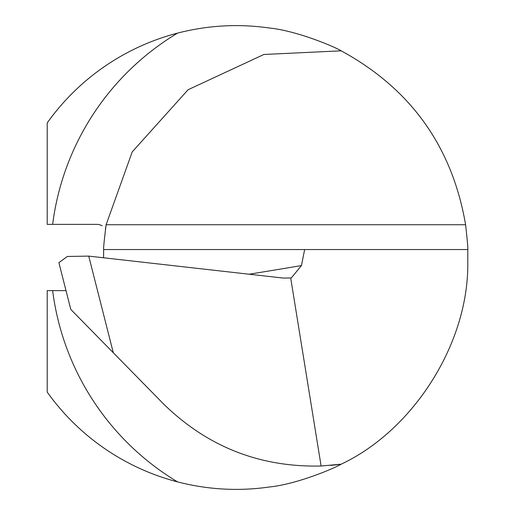 <?xml version="1.0" encoding="UTF-8"?>
<svg xmlns="http://www.w3.org/2000/svg" width="515" height="515" viewBox="0 0 515 515"><rect width="100%" height="100%" fill="white"/><g stroke="black" fill="none" stroke-linecap="round" stroke-linejoin="round"><path stroke-width="0.77" d="M47.213 290.627L47.213 392.102A231.885 231.885 0 0 0 177.559 481.892A261.697 261.697 0 0 1 52.633 290.627L47.213 290.627M330.392 465.406A208.697 208.697 0 0 0 341.175 464.182C333.849 468.586 296.35 484.345 269.081 487.023C238.477 491.407 207.97 489.701 177.559 481.892M52.633 290.627L66.01 290.627M88.735 256.11L113.306 352.756L70.787 309.431L58.903 262.669L67.323 256.47L88.735 256.11L283.244 278.068L290.692 277.971L321.109 466.011L341.175 464.182C413.03 430.373 467.511 344.857 467.787 265.45L467.787 249.55C468.122 249.299 467.395 241.026 465.599 224.746C452.215 146.678 410.745 88.702 341.175 50.818C333.842 46.401 296.305 30.643 269.017 27.971C238.4 23.593 207.912 25.306 177.559 33.108A231.885 231.885 0 0 0 47.213 122.898L47.213 224.373L96.904 224.373A9.94 9.94 0 0 1 102.112 225.847M113.306 352.756L163.274 403.676C207.114 446.666 259.727 467.446 321.109 466.011M249.125 274.218A4140.825 1207.965 -176 0 0 301.468 265.56L304.635 249.55L103.682 249.55L103.528 257.783M103.682 249.55C103.309 249.26 104.12 240.988 106.116 224.746L132.213 151.906L188.091 89.732L263.886 54.481L341.175 50.818M106.116 224.746A208.697 208.697 0 0 0 105.414 229.523A208.697 208.697 0 0 1 106.116 224.746L465.599 224.746M304.635 249.55L467.787 249.55M301.468 265.56L291.323 277.888L290.692 277.971M52.633 224.373A261.697 261.697 0 0 1 177.559 33.108"/></g></svg>
